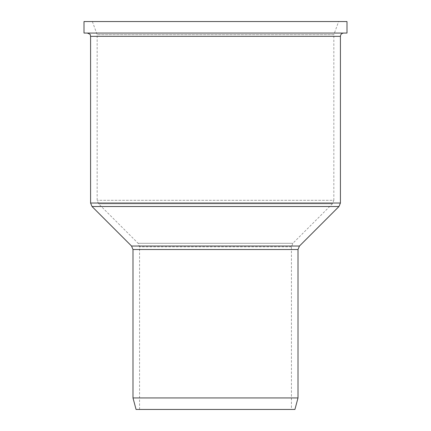 <?xml version="1.0" encoding="UTF-8"?>
<svg xmlns="http://www.w3.org/2000/svg" width="431" height="431" viewBox="0 0 431 431"><rect width="100%" height="100%" fill="white"/><g stroke="black" fill="none" stroke-linecap="round" stroke-linejoin="round"><path stroke-width="0.32" stroke-dasharray="2.15 1.62" d="M84.007 33.058L346.993 33.058M84.007 21.55L346.993 21.55M343.706 33.058L87.294 33.058L343.706 33.058M132.99 397.942L298.01 397.942M136.072 409.45L294.928 409.45M291.437 409.45L139.563 409.45L291.437 409.45L291.437 246.801L292.881 243.31L332.398 203.793L98.602 203.793L332.398 203.793L333.842 200.307L97.158 200.307L333.842 200.307L333.842 34.701L97.158 34.701L333.842 34.701L338.626 21.55L92.374 21.55L338.626 21.55M90.585 36.344L340.415 36.344M90.585 203.033L340.415 203.033M92.029 206.519L338.971 206.519M131.547 246.036L299.453 246.036M132.99 249.522L298.01 249.522M291.437 246.801L139.563 246.801L291.437 246.801M292.881 243.31L138.119 243.31L292.881 243.31M92.374 21.55L97.158 34.701L97.158 200.307L98.602 203.793L138.119 243.31L139.563 246.801L139.563 409.45"/><path stroke-width="0.65" d="M346.993 33.058L84.007 33.058L84.007 21.55L346.993 21.55L346.993 33.058M298.01 397.942L132.99 397.942L136.072 409.45L294.928 409.45L298.01 397.942L298.01 249.522L299.453 246.036L338.971 206.519L340.415 203.033L340.415 36.344C340.614 34.345 341.708 33.252 343.706 33.058M340.415 36.344L90.585 36.344C89.81 35.256 91.997 34.766 87.294 33.058M340.415 203.033L90.585 203.033L90.585 36.344M338.971 206.519L92.029 206.519L90.585 203.033M299.453 246.036L131.547 246.036L92.029 206.519M298.01 249.522L132.99 249.522L131.547 246.036M132.99 249.522L132.99 397.942"/></g></svg>
